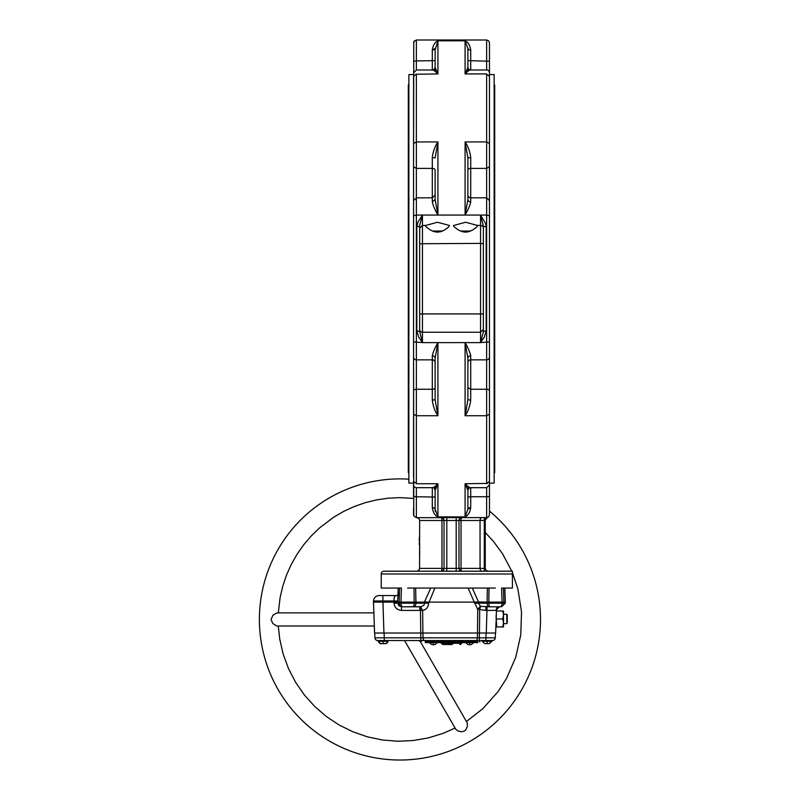 <?xml version="1.0" encoding="UTF-8"?>
<svg xmlns="http://www.w3.org/2000/svg" width="800" height="800" viewBox="0 0 800 800"><rect width="100%" height="100%" fill="white"/><g stroke="black" fill="none" stroke-linecap="round" stroke-linejoin="round"><path stroke-width="1.2" d="M485.92 640.53L485.92 637.82L495.28 637.82A2.81 2.81 0 0 1 492.47 640.53L479.36 640.53L479.62 641.94L479.55 640.53L380.8 640.53L419.52 640.53L419.65 641.23L421.52 641.23L421.65 640.53M381.23 643.62L383.1 643.62C388.12 643.43 386.06 643.44 387.18 642.95L388.02 641.28L378.18 641.28L378.18 640.53L380.8 640.53M383.1 641.28L383.1 643.62L384.98 643.62M479.8 641.94L479.55 640.53L479.8 641.94L479.55 640.53L487.11 640.53M479.55 640.53L482.19 640.53L482.19 641.28L492.03 641.28L488.99 643.62M485.24 643.62L489.46 643.62L492.03 640.53M496.37 612.23L496.46 609.69L496.36 612.58L496.41 611.01L503.51 611.01L503.51 615L502.8 611.01M384.04 571.19A2.81 2.81 0 0 0 381.23 574L381.23 588.06L401.41 588.06L400.99 602.11L399.21 602.11L399.55 588.06L398.2 588.06L397.71 602.11L393.96 602.11L394 600.98C393.81 597.75 394.51 595.95 396.09 595.58L382.9 595.55L396.09 595.58M407.65 588.06L495.36 588.06M501.61 588.06L503.46 588.06L503.81 602.11L502.03 602.11L501.61 588.06M505.31 602.11L503.81 602.11L503.78 603.18L505.27 603.18L505.31 602.11L504.82 588.06L503.46 588.06L512.41 588.06L512.41 571.19L512.41 588.06M489.04 610.39L495.88 610.38L485.83 610.41L479.69 609.52L479.46 633.03L477.49 633.03L477.73 609.52L474.37 602.11L478.22 601.93L478.22 603.18L480.71 606.35L489.25 606.8A3.75 2.15 -90 0 1 487.1 603.18L487.08 602.11L478.22 601.93M397.83 598.52L397.75 600.98L382.9 600.98L383.94 633.03L374.57 633.03L373.49 602.11L393.96 602.11L394 603.18L397.75 603.18L398.88 605.74L401.49 606.8L401.49 610.41C397.09 609.98 394.59 607.56 394 603.18M378.76 640.53L377.74 640.53L378.76 640.53M377.74 640.53A2.81 2.81 0 0 1 374.94 637.82L374.77 633.03L374.94 637.82L423.03 637.82A2.81 1.64 90 0 0 424.67 640.53L475.89 640.53A2.81 1.49 90 0 0 477.38 637.82L485.92 637.82L486.08 633.03M479.36 640.53L479.4 633.03M420.8 633.03L420.85 640.53L419.52 640.53M453.95 642.64A0.94 0.87 -90 0 0 453.14 643.26L449.87 643.26A1.87 1.73 90 0 0 451.51 644.51L443.27 644.51A1.87 1.73 90 0 1 441.64 643.26A0.94 0.87 90 0 0 440.83 642.64M451.51 642.64L477.74 642.64L477.74 641.7L425.27 641.7L425.27 642.64L451.51 642.64M384.13 633.03L384.3 640.53M495.28 637.82L495.45 633.03L495.28 637.82M422.98 633.03L423.03 637.82L477.38 637.82L477.43 633.03M466.13 642.64L473.25 642.64M468.33 644.7L471.04 644.7M429.77 642.64L436.89 642.64M431.97 644.7L434.68 644.7M399.21 602.11L397.71 602.11L397.75 603.18L399.23 603.18L399.21 602.11M419.86 610.41L419.86 606.8L402.62 606.8A3.75 1.6 90 0 1 401.02 603.18L414.21 603.18L414.22 602.11L400.99 602.11L401.02 603.18L399.23 603.18A3.75 3.39 90 0 0 402.62 606.8L421.13 606.71L423.85 605.31L424.79 603.18L428.64 603.18C428.2 607.43 426.2 609.84 422.64 610.41L422.91 633.03L420.74 633.03L420.48 610.41L401.49 610.41M414.01 588.06L414.22 602.11L415.93 602.11L415.65 588.06M412.62 606.8A3.75 1.58 90 0 0 414.21 603.18L424.79 603.18L424.42 602.11L430.74 588.06M424.42 602.11L415.93 602.11L415.91 603.18A3.75 2.15 90 0 1 413.76 606.8M434.9 588.06L428.64 603.18M424.79 601.93L428.64 602.11M428.77 602.11L474.24 602.11L468.11 588.06M472.28 588.06L478.59 602.11M487.36 588.06L487.08 602.11L488.79 602.11L489 588.06M495.36 602.11L488.79 602.11L488.81 603.18L502 603.18L502.03 602.11L495.36 602.11M503.81 602.11L502.03 602.11M397.92 596.49L397.99 595.55M398.2 593.95L398.48 593.01M422.91 633.03L477.49 633.03M474.37 603.18L488.81 603.18A3.75 1.58 -90 0 0 490.39 606.8L489.25 606.8M495.64 633.03L496.02 622.43L495.64 633.03L486.28 633.03L487.07 606.8L495.39 606.8L490.39 606.8M394.12 598.96L394.06 599.97M379.15 595.55L382.9 595.55L382.9 600.98L373.53 600.98A5.62 5.62 0 0 1 379.15 595.55M420.48 606.8L422.64 610.41L420.49 610.41L420.38 606.79L420.48 610.41M479.77 606.84L480.71 606.35L479.8 609.17L479.77 606.84L477.73 609.52L479.8 609.17M500.39 606.8A3.75 3.39 -90 0 0 503.78 603.18L502 603.18A3.75 1.6 -90 0 1 500.39 606.8L495.39 606.8M496.04 615.76L496.73 626.94L496.02 626.94L496.36 612.58M499.4 606.8L495.88 610.38L496.96 607.84L499.15 606.81M496.73 618.98L502.8 618.98L503.51 615L503.51 622.96L502.8 618.98M383.94 633.03L420.74 633.03M373.49 602.11L373.53 600.98L373.49 602.11M496.73 626.94L502.8 626.94L503.51 622.96L503.51 623.66L506.83 623.66L503.51 623.66M503.51 622.96L503.51 626.94L502.8 626.94M506.83 623.66L506.83 614.29L503.51 614.29L503.51 615M506.83 614.29L507.26 615.04L506.83 614.29L503.51 614.29M507.26 615.04L507.26 622.91M479.46 633.03L486.28 633.03M485.83 610.41L485.83 606.8M420.43 608.49L421.28 608.46M373.87 612.89L276.89 612.89L272.92 615.25L271.06 619.47L272.75 623.46L276.7 626L374.33 626.01M404.55 640.53L455.79 729.3L457.95 730.95L461.26 731.75L463.96 731.29L465.86 729.77L467.38 726.26L467.28 723L420.1 641.23M408.87 479.18A140.55 140.55 0 0 0 259.39 619.45A140.55 140.55 0 0 0 532.21 667.01A140.55 140.55 0 0 0 489.46 511.08M278.31 626.01L279.73 639.1L283.17 654.11L288.47 668.56L295.55 682.22L304.3 694.89L314.58 706.34L326.22 716.42L339.04 724.94L352.83 731.78L367.37 736.82L382.44 739.99L397.78 741.24L413.15 740.54L428.32 737.91L443.03 733.39L455.08 728.07M413.56 498.4L399.95 497.63L388.28 498.19L376.71 499.87L365.37 502.65L354.33 506.5L343.72 511.38L333.63 517.27L319.66 527.84L311.25 535.95L303.66 544.83L296.96 554.4L291.2 564.56L286.44 575.23L282.73 586.31L280.09 597.69L278.31 612.89M466.45 721.51L482.88 708.67L498.21 691.43L506.51 678.46L515.72 657.32L520.79 634.81L521.52 611.75L517.89 588.97L512.41 572.65M511.79 571.19L502.57 553.81L493.47 541.4L485.24 532.48M419.65 556.1L419.65 544.53M419.17 544.22L419.65 540.36M419.17 540.36L419.65 534.7M417.28 517.71L418.91 518.59L419.65 520.49L419.58 568.99M408.87 84.97L408.31 84.97L408.31 472.71L408.87 472.71M494.14 84.97L494.7 84.97L494.7 472.71L494.14 472.71M442.5 231.05L432.4 231.05M489.46 514.87L488.63 516.85L489.46 514.87L489.46 42.81L488.63 40.82L486.64 40L486.64 69.99A2.81 2.81 0 0 1 489.46 72.8M413.56 76.69L413.56 477.21M435.11 48.25L435.11 49.89L437.92 40.8C434.88 42.17 433.01 45.26 432.3 50.07L435.11 48.47L435.11 67.34L437.92 73.93L416.37 74.25M433.6 49.89A2.81 1.6 0 0 0 435.09 48.63M469.41 49.89L468.12 49.09L467.89 47.99M470.72 69.99L470.72 50.07A2.81 1.6 0 0 1 467.9 48.47L467.9 67.34L465.09 73.93C468.13 70.88 470.01 69.62 470.72 70.14M467.9 67.34C468.48 69.39 469.33 70.27 470.47 69.99L486.64 69.99M470.72 50.07C470.01 45.26 468.13 42.17 465.09 40.8L467.9 48.47L467.9 71.29M413.56 207.68L413.56 200.62L416.37 197.83L416.37 168.41L413.56 166.8L413.77 41.74L416.37 40L486.64 40M435.11 71.29L435.11 60.62L416.37 60.92L416.37 40M413.56 61.22L416.37 60.92L416.37 69.99L432.54 69.99C433.75 69.92 434.61 69.04 435.11 67.34M432.3 70.14C433.01 69.62 434.88 70.88 437.92 73.93L437.92 40.8L465.09 40.8L465.09 73.93L486.64 73.93L486.64 141.93L465.09 141.93L467.9 157.91L470.72 157.59C470.01 151.64 468.13 146.42 465.09 141.93L465.09 215.06C468.13 209.8 470.01 205.4 470.72 201.87A2.81 2.31 0 0 1 467.9 199.56L465.09 215.06L437.92 215.06L435.11 199.56L432.3 201.87C433.01 205.4 434.88 209.8 437.92 215.06L437.92 141.93C434.88 146.42 433.01 151.64 432.3 157.59L432.3 201.87M432.3 157.59L435.11 157.91L437.92 141.93L416.37 141.93L416.37 168.41L432.3 168.41A2.81 1.62 0 0 1 435.11 170.03L435.11 199.56L435.11 195.03L432.3 197.83L416.37 197.83L416.37 215.06L413.56 215.78M467.9 199.56L467.9 157.91M419.65 329.44L419.65 313.93L419.65 329.44A2.81 2.81 0 0 0 422.46 332.25L422.46 215.06L419.72 225.12L419.65 243.74L419.65 226.26L416.84 226.85L416.84 330.83L418.69 337.11L422.46 342.62L419.65 331.42L416.84 330.83M437.92 215.06L422.46 215.06L417.96 222.04L416.84 226.85M453.81 225.43L465.56 222.26L477.62 225.47L476.58 227.16L472.78 229.95L469.08 231.62L465.56 232.17L462.04 231.62L458.34 229.95L454.26 226.89L453.39 225.72L453.84 225.43M425.7 225.43L437.45 222.26L449.5 225.47L448.47 227.16L444.67 229.95L440.97 231.62L437.45 232.17L433.93 231.62L430.23 229.95L426.15 226.89L425.28 225.72L425.73 225.43M483.37 228.24L483.37 226.26L486.18 226.85L485.64 223.59L480.55 215.06L483.37 226.26L483.37 243.74L483.37 228.24A2.81 2.81 0 0 0 480.55 225.43L480.55 243.38L483.37 243.74L483.37 331.42L486.18 330.83L486.18 226.85M470.72 201.87L470.72 168.41L486.64 168.41L489.46 166.8L489.46 80.47M413.56 349.99L413.77 515.94L416.37 517.68L487.35 517.59L484.89 520.49L485.83 518.59L487.33 517.59M489.46 505.99L489.46 349.99M433.6 507.79L434.99 508.74L435.38 511.6M432.3 487.69L432.3 507.6A2.81 1.6 180 0 1 435.11 509.2L435.11 507.79M469.41 507.79A2.81 1.6 180 0 0 467.9 509.2L465.09 516.88C468.13 515.51 470.01 512.42 470.72 507.6L467.9 509.2L467.9 490.33L465.09 483.74L486.64 483.43M512.41 571.19L384.04 571.19L512.41 571.19M481.49 517.68L480.48 518.5L480.05 520.49L461.04 520.49A2.81 0.77 -90 0 1 461.81 517.68A2.81 2.81 0 0 0 459.83 518.5L461.81 517.68L459.83 518.5L459 520.49L459 568.38A2.81 2.81 0 0 0 459.83 570.37L461.81 571.19L459.83 570.37L459 568.38L459.83 570.37L461.81 571.19A2.81 0.77 -90 0 1 461.04 568.38L461.04 520.49L459 520.49L459.06 519.94M441.45 517.69L442.78 518.16A2.81 2.81 0 0 0 441.2 517.68L443.19 518.5L441.2 517.68L443.19 518.5L444.01 520.49L443.8 519.41A2.81 2.81 0 0 1 444.01 520.49L443.19 518.5A2.81 2.81 0 0 0 441.2 517.68A2.81 0.77 90 0 1 441.97 520.49L441.97 568.38L444 568.65L443.19 570.37L444.01 568.38L444.01 520.49L444.01 568.38L444.01 520.49L444.01 568.38L444.83 568.38M443.54 518.93L443.54 518.93A2.81 2.81 0 0 1 444 520.24M418.71 570.47L419.65 568.38L441.97 568.38A2.81 0.77 90 0 1 441.2 571.19L443.19 570.37A2.81 2.81 0 0 0 444.01 568.38L446.82 568.38L446.82 570.37M417.28 571.16L419.11 570.03M419.58 519.88L419.65 520.49L443.44 520.49M481.49 571.19L480.48 570.37L480.05 568.38L480.05 520.49L485.24 520.31L485.25 568.65L486.06 570.37L488.05 571.19M485.24 568.38L484.3 568.38L485.24 568.38L486.06 570.37M480.13 519.56L480.05 520.49M456.19 570.37L456.19 568.38L459 568.38L459 520.49L458.18 520.49M458.18 568.38L459 568.38L459 520.49L456.19 520.49L456.19 518.5M467.9 486.39L467.9 497.06L470.72 496.75L470.72 487.69M470.72 507.6L470.72 496.75L486.64 496.75L486.64 487.69L470.47 487.69C469.26 487.75 468.4 488.63 467.9 490.33M470.72 487.54C470.01 488.06 468.13 486.79 465.09 483.74L465.09 516.88L437.92 516.88L435.11 509.2L435.11 490.33L437.92 483.74C434.88 486.79 433.01 488.06 432.3 487.54M489.46 414.19L486.64 415.75L465.09 415.75L467.9 399.77L467.9 358.12A2.81 2.31 180 0 1 470.72 355.81C470.01 352.27 468.13 347.88 465.09 342.62L467.9 358.12L467.9 399.77L470.72 400.08L470.72 355.81M465.09 342.62L437.92 342.62C434.88 347.88 433 352.27 432.3 355.81A2.81 2.31 180 0 1 435.11 358.12L437.92 342.62L422.46 342.62L422.46 332.25L480.55 332.25L483.37 329.44L483.37 313.93L419.65 313.93L419.65 243.74L480.55 243.38L480.55 332.25L483.37 329.44L483.35 331.98L480.55 342.62L465.09 342.62L465.09 415.75C468.13 411.26 470.01 406.04 470.72 400.08M488.63 516.85L486.64 517.68L486.64 516.88M489.46 341.89L480.55 342.62L484.32 337.11L486.18 330.83M435.11 490.33C434.53 488.28 433.68 487.4 432.54 487.69L416.37 487.69A2.81 2.81 0 0 1 413.56 484.88M416.37 516.88L416.37 496.75L435.11 497.06L435.11 486.39M432.3 507.6C433.01 512.42 434.88 515.51 437.92 516.88L437.92 483.74L416.37 483.74L416.37 215.06L422.46 215.06M432.3 355.81L432.3 400.08L435.11 399.77L437.92 415.75L437.92 342.62M432.3 400.08C433.01 406.03 434.88 411.26 437.92 415.75L416.37 415.75L413.56 414.19M435.11 358.12L435.11 399.77M413.56 514.87L413.56 507.79M413.56 72.8L416.37 69.99M413.56 481.13L413.56 496.45L416.37 496.75L416.37 487.69M413.56 323.19L413.56 234.48M489.46 484.88L486.64 487.69M489.46 76.55L489.46 61.22L467.9 60.62M489.46 143.49L486.64 141.93L486.64 197.83L489.46 200.62L489.46 207.68M489.46 234.48L489.46 323.19M413.56 74.57L408.87 74.57L408.87 483.11L413.56 483.11M489.46 483.11L494.14 483.11L494.14 74.57L489.46 74.57M470.61 231.05L460.51 231.05M487.11 641.28L487.11 643.62M462.39 642.64L461.51 643.26A1.87 1.87 0 0 1 459.74 644.51A1.87 1.73 90 0 0 461.37 643.26L461.37 643.26A0.94 0.87 90 0 1 462.19 642.64A0.94 0.87 -90 0 0 461.37 643.26L453.14 643.26A1.87 1.73 90 0 1 451.51 644.51A1.87 1.73 90 0 0 453.01 643.57M449.06 642.64A0.94 0.87 90 0 1 449.87 643.26L441.64 643.26M469.69 643.01L469.69 644.7M433.33 643.01L433.33 644.7M503.85 602.11L503.65 595.87M432.3 50.07L432.3 69.99M486.64 74.25L489.46 76.27M413.56 143.49L416.37 141.93L416.37 73.93L413.56 76.27M489.46 215.78L486.64 215.06L486.64 197.83L470.72 197.83A2.81 2.79 0 0 1 467.9 195.03M470.72 157.59L470.72 168.41A2.81 1.62 0 0 0 467.9 170.03M489.46 357.05A2.81 2.79 180 0 1 486.64 359.85L486.64 215.06L465.09 215.06M425.66 225.43L422.46 225.43L419.65 228.24L422.46 225.43L425.62 225.43M480.55 215.06L480.55 225.43L477.35 225.43M477.39 225.43L480.55 225.43M413.56 42.81L414.38 40.82M484.3 518.5L484.3 570.37M459.57 520.49L459 520.49A2.81 2.81 0 0 1 459.22 519.41M484.3 568.38L459.57 568.38M446.82 518.5L446.82 520.49L456.19 520.49L456.19 568.38L446.82 568.38L446.82 520.49L444.83 520.49M443.44 568.38L444.01 568.38M489.46 390.88A2.81 1.62 180 0 0 486.64 389.26L486.64 483.74L489.46 481.41M467.9 362.64A2.81 2.79 180 0 1 470.72 359.85L486.64 359.85L486.64 389.26L470.72 389.26L467.9 387.65M489.46 496.45L486.64 496.75L486.64 517.68M422.46 332.25L480.55 332.25L480.55 342.62M416.37 483.43L413.56 481.41M413.56 357.05A2.81 2.79 -0 0 0 416.37 359.85L432.3 359.85A2.81 2.79 180 0 1 435.11 362.64M413.56 390.88A2.81 1.62 0 0 1 416.37 389.26L432.3 389.26A2.81 1.62 180 0 0 435.11 387.65M422.46 342.62L413.56 341.89M512.41 574L381.23 574L512.41 574M378.18 641.28L380.76 643.62C380.58 644.23 379.72 643.45 378.18 641.28M385.45 643.62L387.67 642.35M482.19 641.28L484.77 643.62L482.19 641.28M443.27 644.51A1.87 1.87 0 0 1 441.51 643.26L440.62 642.64M466.13 643.01L468.28 644.7M473.25 643.01L471.09 644.7M429.77 643.01L431.92 644.7M436.89 643.01L434.73 644.7M397.83 598.62L398.2 594.56L396.9 595.51M505.27 603.18L501.52 606.8L505.27 603.18M427.85 641.7L427.14 641M388.02 640.53L388.02 641.28M475.17 641.7L475.87 641M459.34 519.16A2.81 2.81 0 0 0 459.33 519.16A2.81 2.81 0 0 0 459.02 520.21M461.81 517.68A2.81 2.81 0 0 0 460.23 518.16M441.2 571.19A2.81 2.81 0 0 0 443.19 570.37M459.05 568.91A2.81 2.81 0 0 0 459.64 570.16M460.01 570.54A2.81 2.81 0 0 0 461.27 571.14M441.73 571.14A2.81 2.81 0 0 0 442.98 570.55M443.36 570.18A2.81 2.81 0 0 0 443.96 568.93"/></g></svg>
